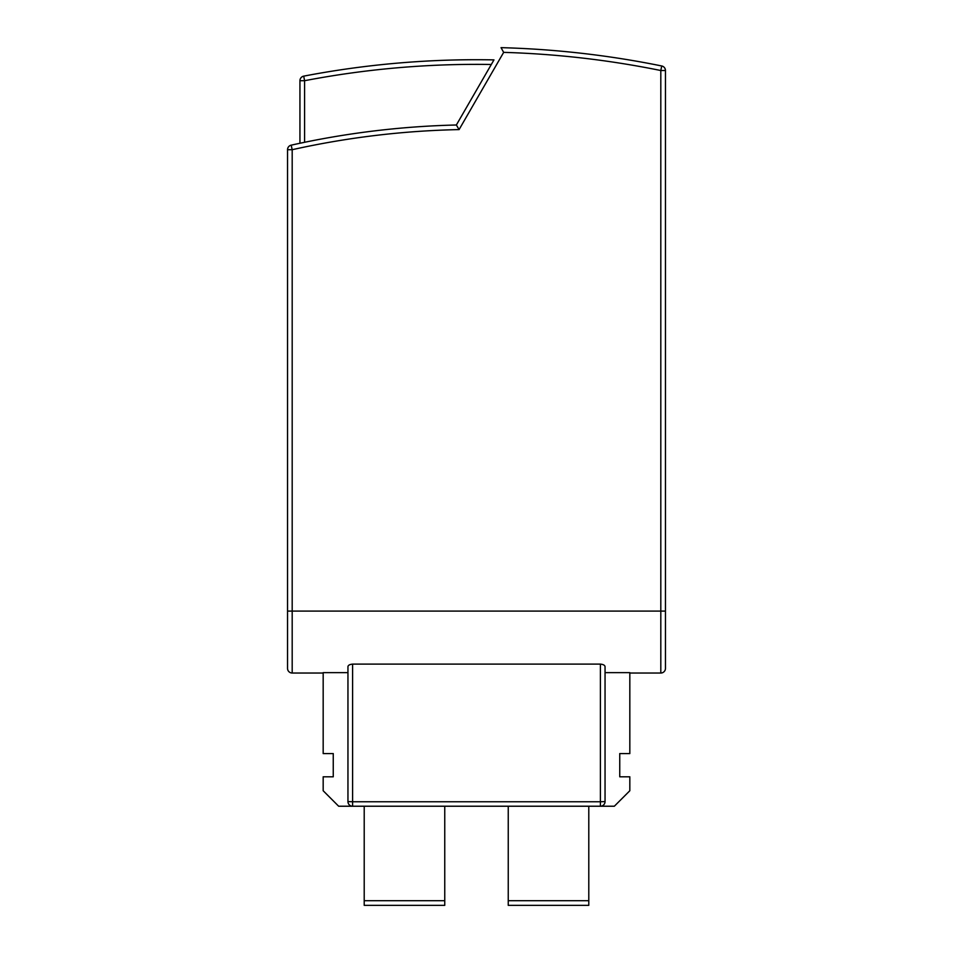 <?xml version="1.0" encoding="UTF-8"?>
<svg xmlns="http://www.w3.org/2000/svg" width="953" height="953" viewBox="0 0 953 953"><rect width="100%" height="100%" fill="white"/><g stroke="black" fill="none" stroke-linecap="round" stroke-linejoin="round"><path stroke-width="1.43" d="M323.174 673.032L292.19 673.032A4.646 4.646 0 0 1 287.544 668.387L287.544 149.704A4.646 4.646 0 0 1 291.189 145.166L292.19 149.704L292.19 611.087L660.81 611.087L660.81 70.522A924.624 924.624 0 0 0 503.66 52.367L459.084 129.596A847.181 847.181 0 0 0 292.19 149.704L287.544 149.704A4.646 4.646 0 0 1 291.189 145.166A851.827 851.827 0 0 1 456.368 124.998L493.964 59.884A916.881 916.881 0 0 0 303.709 76.145A916.881 916.881 0 0 1 493.964 59.884M299.945 80.707A4.646 4.646 0 0 1 303.709 76.145L304.591 80.707L304.591 142.295L299.945 143.26L299.945 80.707L304.591 80.707A912.235 912.235 0 0 1 491.307 64.482L456.368 124.998L459.084 129.596M600.402 664.11L352.598 664.11L352.598 801.771L600.402 801.771L600.402 664.11C603.356 664.408 604.905 665.277 605.048 666.707L605.048 801.58A4.646 4.646 0 0 1 600.402 806.226L614.34 806.226L629.826 790.74L629.826 776.802L619.748 776.802L619.748 753.573L629.826 753.573L629.826 672.639L605.048 672.639M347.952 672.639L323.174 672.639L323.174 753.573L333.252 753.573L333.252 776.802L323.174 776.802L323.174 790.74L338.66 806.226L352.598 806.226A4.646 4.646 0 0 1 347.952 801.58L347.952 666.707C348.083 665.277 349.632 664.42 352.598 664.11M665.456 668.387L665.456 611.087L665.456 668.387A4.646 4.646 0 0 1 660.81 673.032L629.826 673.032M665.456 611.087L665.456 70.522L665.456 611.087L660.81 611.087L660.81 673.032M605.048 801.58L600.402 801.771L600.402 806.226L352.598 806.226A4.646 4.646 0 0 1 347.952 801.58A4.646 4.646 0 0 0 352.598 806.226L352.598 801.771L347.952 801.58M444.753 900.704L444.753 905.35L364.213 905.35L364.213 900.704L444.753 900.704L444.753 806.226M364.213 806.226L364.213 900.704M588.787 900.704L588.787 905.35L508.247 905.35L508.247 900.704L588.787 900.704L588.787 806.226M508.247 806.226L508.247 900.704M501.028 47.65A929.27 929.27 0 0 1 661.727 65.971A929.27 929.27 0 0 0 501.028 47.65L503.66 52.367M661.727 65.971L660.81 70.522L665.456 70.522A4.646 4.646 0 0 0 661.727 65.971M287.544 149.704A4.646 4.646 0 0 1 291.189 145.166A851.827 851.827 0 0 1 456.368 124.998M287.544 611.087L292.19 611.087L292.19 673.032"/></g></svg>

